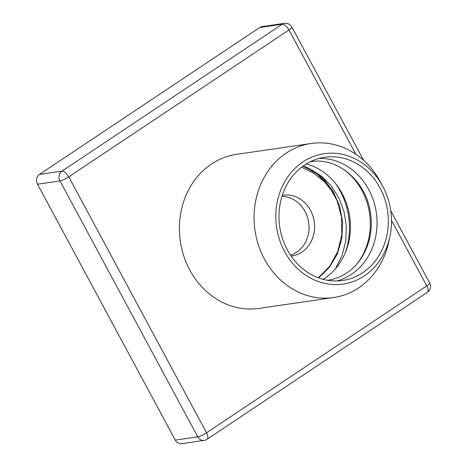 <?xml version="1.0" encoding="UTF-8"?>
<svg xmlns="http://www.w3.org/2000/svg" width="467" height="467" viewBox="0 0 467 467"><rect width="100%" height="100%" fill="white"/><g stroke="black" fill="none" stroke-linecap="round" stroke-linejoin="round"><path stroke-width="0.7" d="M259.728 27.512A7.186 6.293 -98.3 0 1 262.04 26.619L284.491 23.35A7.186 6.293 81.7 0 0 282.179 24.243L61.965 171.15A7.186 6.293 81.7 0 0 59.963 180.933L197.751 436.843A7.186 6.293 81.7 0 0 204.137 440.381A7.186 7.186 0 0 0 207.091 439.249L427.305 292.348A7.186 7.186 0 0 0 429.646 282.961L390.751 210.728L429.646 282.961A7.186 1.337 -28.3 0 1 426.756 285.868A7.186 3.205 56.3 0 1 427.305 292.348A7.186 7.186 0 0 0 429.646 282.961A7.186 1.337 -28.3 0 1 426.756 285.868A7.186 3.205 56.3 0 1 427.305 292.348L207.091 439.249A7.186 3.205 56.3 0 0 206.537 432.775A7.186 1.337 151.7 0 1 197.751 436.843A7.186 6.293 81.7 0 0 204.137 440.381A7.186 7.186 0 0 0 207.091 439.249A7.186 3.205 56.3 0 0 206.537 432.775A7.186 1.337 151.7 0 1 197.751 436.843L175.3 440.107L197.751 436.843L59.963 180.933A7.186 1.337 151.7 0 0 68.748 176.865A7.186 3.205 -123.7 0 0 61.965 171.15A7.186 6.293 81.7 0 0 59.963 180.933A7.186 1.337 151.7 0 0 68.748 176.865A7.186 3.205 -123.7 0 0 61.965 171.15L39.514 174.413L61.965 171.15L282.179 24.243A7.186 3.205 -123.7 0 1 288.962 29.958A7.186 1.337 -28.3 0 0 291.852 27.057A7.186 7.186 0 0 0 284.491 23.35A7.186 6.293 81.7 0 0 282.179 24.243A7.186 3.205 -123.7 0 1 288.962 29.958A7.186 1.337 -28.3 0 0 291.852 27.057A7.186 7.186 0 0 0 284.491 23.35L262.04 26.619A7.186 6.293 -98.3 0 0 259.728 27.512L39.514 174.413A7.186 6.293 -98.3 0 0 37.512 184.202L175.3 440.107A7.186 6.293 -98.3 0 0 181.686 443.65A7.186 6.293 -98.3 0 1 175.3 440.107L37.512 184.202A7.186 6.293 -98.3 0 1 39.514 174.413L259.728 27.512L282.179 24.243L259.728 27.512M291.099 256.021A30.659 26.841 81.7 0 0 292.085 255.898A30.659 26.841 81.7 0 0 310.491 210.337A30.659 26.841 81.7 0 0 283.253 195.224A30.659 26.841 81.7 0 0 282.278 195.387M333.636 193.356L324.67 181.937L313.736 173.28L301.6 167.192M302.972 161.88A65.876 57.669 -98.3 0 1 382.683 186.123A65.876 57.669 -98.3 0 1 389.986 236.29A65.876 57.669 -98.3 0 1 364.348 275.863A65.876 57.669 -98.3 0 1 284.613 251.585A65.876 57.669 -98.3 0 1 302.972 161.88A65.876 57.669 -98.3 0 1 382.683 186.123A65.876 57.669 -98.3 0 1 389.986 236.29A65.876 57.669 -98.3 0 1 364.348 275.863A65.876 57.669 -98.3 0 1 284.613 251.585A65.876 57.669 -98.3 0 1 302.972 161.88M380.021 187.944A62.274 54.516 81.7 0 0 324.693 157.245A62.274 54.516 81.7 0 0 287.298 249.798A62.274 54.516 81.7 0 0 342.626 280.492A62.274 54.516 81.7 0 0 380.021 187.944A62.274 54.516 81.7 0 0 324.693 157.245A62.274 54.516 81.7 0 0 287.298 249.798A62.274 54.516 81.7 0 0 342.626 280.492A62.274 54.516 81.7 0 0 380.021 187.944M368.737 189.584A62.274 54.516 81.7 0 0 319.101 158.406A62.274 54.516 81.7 0 1 368.737 189.584A62.274 54.516 81.7 0 1 336.935 280.976A62.274 54.516 81.7 0 0 368.737 189.584M342.107 193.455A62.274 54.516 81.7 0 0 306.311 163.935A62.274 54.516 81.7 0 1 342.107 193.455A62.274 54.516 81.7 0 1 323.094 279.319A62.274 54.516 81.7 0 0 342.107 193.455M361.978 190.565A62.274 54.516 81.7 0 0 343.403 169.223A62.274 54.516 -98.3 0 1 361.978 190.565A62.274 54.516 -98.3 0 1 357.144 263.68A62.274 54.516 81.7 0 0 361.978 190.565M318.301 277.783L329.725 266.254L337.764 251.503L341.797 234.697L341.517 217.173L336.964 200.314L328.511 185.452L316.859 173.771L302.937 166.188L316.859 173.771L328.511 185.452L336.964 200.314L341.517 217.173L341.797 234.697L337.764 251.503L329.725 266.254L318.301 277.783M311.244 169.626A62.274 54.516 81.7 0 0 303.165 166.024A62.274 54.516 -98.3 0 1 311.244 169.626L323.322 178.75L332.994 191.12L339.591 205.871L342.626 221.983L341.885 238.333L337.396 253.797L329.463 267.299L318.617 277.906L329.463 267.299L337.396 253.797L341.885 238.333L342.626 221.983L339.591 205.871L332.994 191.12L323.322 178.75L311.244 169.626L322.096 176.619L331.389 186.094L338.733 197.605L343.881 211.014L346.362 225.964L345.749 241.13L342.066 255.63L335.458 268.776M345.376 252.6A68.859 60.284 81.7 0 0 335.277 183.198M211.487 164.022A77.843 68.147 -98.3 0 1 236.547 154.338A77.843 68.147 -98.3 0 0 211.487 164.022A77.843 68.147 -98.3 0 0 183.817 256.079A77.843 68.147 -98.3 0 0 258.957 308.395A77.843 68.147 -98.3 0 1 183.817 256.079A77.843 68.147 -98.3 0 1 211.487 164.022M286.166 153.158A77.843 68.147 -98.3 0 1 311.22 143.474A77.843 68.147 -98.3 0 1 380.36 181.809A77.843 68.147 -98.3 0 0 311.22 143.474L236.547 154.338L311.22 143.474A77.843 68.147 -98.3 0 0 286.166 153.158A77.843 68.147 81.7 0 0 258.496 245.216A77.843 68.147 81.7 0 0 333.631 297.532A77.843 68.147 81.7 0 0 358.691 287.847A77.843 68.147 -98.3 0 0 388.982 241.089A77.843 68.147 -98.3 0 1 358.691 287.847A77.843 68.147 81.7 0 1 333.631 297.532L258.957 308.395L333.631 297.532A77.843 68.147 81.7 0 1 258.496 245.216A77.843 68.147 81.7 0 1 286.166 153.158M290.497 255.128A29.941 26.21 81.7 0 0 296.691 252.18A29.941 26.21 81.7 0 0 305.033 211.405A29.941 26.21 81.7 0 0 281.957 196.409M426.756 285.868L391.504 220.401L426.756 285.868L206.537 432.775L426.756 285.868M355.912 154.297L288.962 29.958L68.748 176.865L206.537 432.775L68.748 176.865L288.962 29.958L355.912 154.297M37.512 184.202L59.963 180.933L37.512 184.202M363.635 160.368L291.852 27.057L363.635 160.368M181.686 443.65L204.137 440.381L181.686 443.65M382.683 186.123L380.36 181.809L382.683 186.123M389.986 236.29L388.982 241.089L389.986 236.29M310.211 161.775L310.806 161.687C337.553 156.865 366.601 181.406 370.553 213.565C374.236 237.154 364.178 261.73 346.771 272.95C340.974 276.797 334.734 279.208 328.044 280.194L327.449 280.276"/></g></svg>
